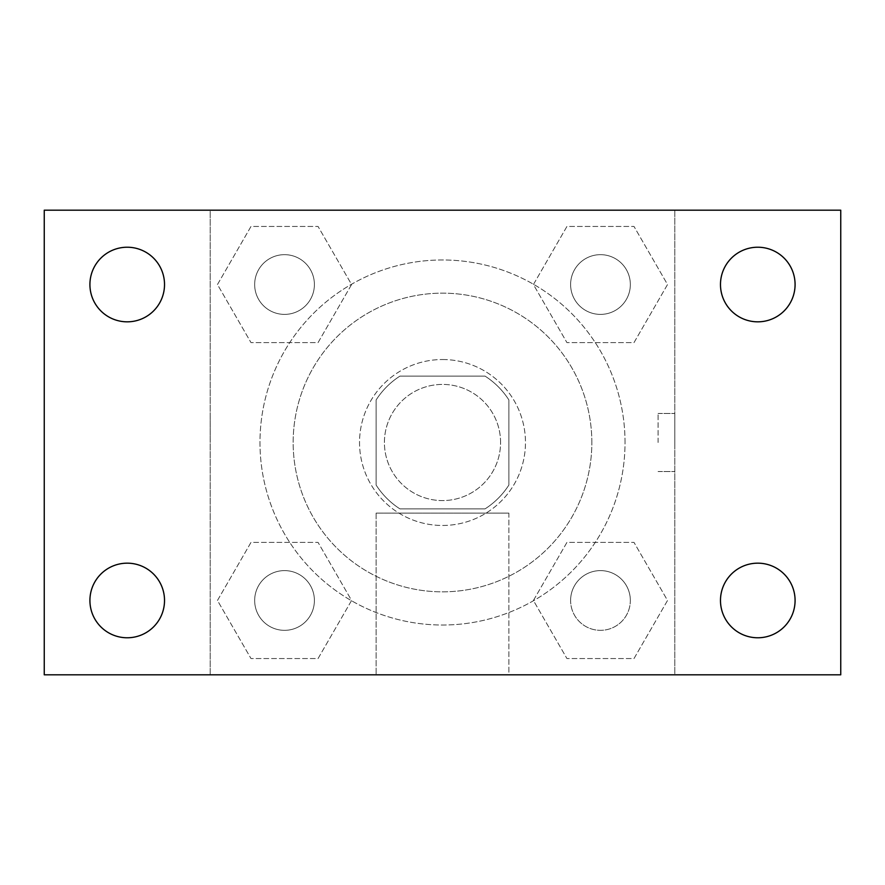 <?xml version="1.0" encoding="UTF-8"?>
<svg xmlns="http://www.w3.org/2000/svg" width="885" height="885" viewBox="0 0 885 885"><rect width="100%" height="100%" fill="white"/><g stroke="black" fill="none" stroke-linecap="round" stroke-linejoin="round"><path stroke-width="0.66" stroke-dasharray="4.42 3.32" d="M500.578 442.5A58.078 58.078 0 0 0 413.461 392.199A58.078 58.078 0 0 0 413.461 492.801A58.078 58.078 0 0 0 500.578 442.5A58.078 58.078 0 0 0 413.461 392.199A58.078 58.078 0 0 0 413.461 492.801A58.078 58.078 0 0 0 500.578 442.5M485.069 508.875L399.931 508.875A78.853 78.853 0 0 1 376.125 485.069L376.125 399.931A78.853 78.853 0 0 1 399.931 376.125L485.069 376.125A78.853 78.853 0 0 1 508.875 399.931L508.875 485.069A78.853 78.853 0 0 1 485.069 508.875L399.931 508.875A78.853 78.853 0 0 1 376.125 485.069L376.125 399.931A78.853 78.853 0 0 1 399.931 376.125L485.069 376.125A78.853 78.853 0 0 1 508.875 399.931L508.875 485.069A78.853 78.853 0 0 1 485.069 508.875M442.5 359.531A82.969 82.969 0 0 1 514.351 483.984A82.969 82.969 0 0 1 370.649 483.984A82.969 82.969 0 0 1 442.5 359.531A82.969 82.969 0 0 0 359.531 442.5A82.969 82.969 0 0 0 442.5 525.469A82.969 82.969 0 0 0 525.469 442.5A82.969 82.969 0 0 0 442.5 359.531M591.844 442.5A149.344 149.344 0 0 0 367.828 313.168A149.344 149.344 0 0 0 367.828 571.832A149.344 149.344 0 0 0 591.844 442.5A149.344 149.344 0 0 0 367.828 313.168A149.344 149.344 0 0 0 367.828 571.832A149.344 149.344 0 0 0 591.844 442.5M217.467 284.527L250.997 226.449L318.058 226.449L351.588 284.527L318.058 342.606L250.997 342.606L217.467 284.527L250.997 226.449L318.058 226.449L351.588 284.527L318.058 342.606L250.997 342.606L217.467 284.527L250.997 226.449L318.058 226.449L351.588 284.527L318.058 342.606L250.997 342.606L217.467 284.527M217.467 600.472L250.997 542.394L318.058 542.394L351.588 600.472L318.058 658.551L250.997 658.551L217.467 600.472L250.997 542.394L318.058 542.394L351.588 600.472L318.058 658.551L250.997 658.551L217.467 600.472L250.997 542.394L318.058 542.394L351.588 600.472L318.058 658.551L250.997 658.551L217.467 600.472M210.188 674.812L210.188 210.188L674.812 210.188L674.812 674.812L210.188 674.812L210.188 210.188L674.812 210.188L674.812 674.812L210.188 674.812L210.188 210.188L674.812 210.188L674.812 674.812L44.25 674.812L44.25 210.188L210.188 210.188L210.188 674.812M533.412 284.527L566.942 226.449L634.003 226.449L667.533 284.527L634.003 342.606L566.942 342.606L533.412 284.527L566.942 226.449L634.003 226.449L667.533 284.527L634.003 342.606L566.942 342.606L533.412 284.527L566.942 226.449L634.003 226.449L667.533 284.527L634.003 342.606L566.942 342.606L533.412 284.527M533.412 600.472L566.942 542.394L634.003 542.394L667.533 600.472L634.003 658.551L566.942 658.551L533.412 600.472L566.942 542.394L634.003 542.394L667.533 600.472L634.003 658.551L566.942 658.551L533.412 600.472L566.942 542.394L634.003 542.394L667.533 600.472L634.003 658.551L566.942 658.551L533.412 600.472M471.539 210.188L413.461 210.21L471.539 210.188M625.031 442.5A182.531 182.531 0 0 0 351.234 284.428A182.531 182.531 0 0 0 351.234 600.572A182.531 182.531 0 0 0 625.031 442.5A182.531 182.531 0 0 0 351.234 284.428A182.531 182.531 0 0 0 351.234 600.572A182.531 182.531 0 0 0 625.031 442.5M314.396 600.472A29.869 29.869 0 0 0 269.593 574.608A29.869 29.869 0 0 0 269.593 626.337A29.869 29.869 0 0 0 314.396 600.472A29.869 29.869 0 0 0 269.593 574.608A29.869 29.869 0 0 0 269.593 626.337A29.869 29.869 0 0 0 314.396 600.472A29.869 29.869 0 0 0 269.593 574.608A29.869 29.869 0 0 0 269.593 626.337A29.869 29.869 0 0 0 314.396 600.472A29.869 29.869 0 0 0 269.593 574.608A29.869 29.869 0 0 0 269.593 626.337A29.869 29.869 0 0 0 314.396 600.472M314.396 284.527A29.869 29.869 0 0 0 269.593 258.663A29.869 29.869 0 0 0 269.593 310.392A29.869 29.869 0 0 0 314.396 284.527A29.869 29.869 0 0 0 269.593 258.663A29.869 29.869 0 0 0 269.593 310.392A29.869 29.869 0 0 0 314.396 284.527A29.869 29.869 0 0 0 269.593 258.663A29.869 29.869 0 0 0 269.593 310.392A29.869 29.869 0 0 0 314.396 284.527A29.869 29.869 0 0 0 269.593 258.663A29.869 29.869 0 0 0 269.593 310.392A29.869 29.869 0 0 0 314.396 284.527M630.341 284.527A29.869 29.869 0 0 0 585.538 258.663A29.869 29.869 0 0 0 585.538 310.392A29.869 29.869 0 0 0 630.341 284.527A29.869 29.869 0 0 0 585.538 258.663A29.869 29.869 0 0 0 585.538 310.392A29.869 29.869 0 0 0 630.341 284.527A29.869 29.869 0 0 0 585.538 258.663A29.869 29.869 0 0 0 585.538 310.392A29.869 29.869 0 0 0 630.341 284.527A29.869 29.869 0 0 0 585.538 258.663A29.869 29.869 0 0 0 585.538 310.392A29.869 29.869 0 0 0 630.341 284.527M570.604 600.472A29.869 29.869 0 0 1 615.407 574.608A29.869 29.869 0 0 1 615.407 626.337A29.869 29.869 0 0 1 570.604 600.472A29.869 29.869 0 0 1 615.407 574.608A29.869 29.869 0 0 1 615.407 626.337A29.869 29.869 0 0 1 570.604 600.472M508.875 674.812L376.125 674.812L508.875 674.812L376.125 674.812L508.875 674.812L508.875 513.123L376.125 513.123L508.875 513.123L376.125 513.123L508.875 513.123L508.875 674.812M210.188 442.5L210.188 413.461L210.21 442.5M674.812 442.5L674.812 413.461L674.812 442.5M658.086 442.5L658.086 413.461L658.086 442.5M674.812 210.188L840.75 210.188L840.75 674.812L674.812 674.812L674.812 210.188M127.219 321.83A37.303 37.303 0 0 0 159.521 265.876A37.303 37.303 0 0 0 94.916 265.876A37.303 37.303 0 0 0 127.219 321.83M127.219 637.775A37.303 37.303 0 0 0 159.521 581.821A37.303 37.303 0 0 0 94.916 581.821A37.303 37.303 0 0 0 127.219 637.775M757.781 321.83A37.303 37.303 0 0 0 790.084 265.876A37.303 37.303 0 0 0 725.479 265.876A37.303 37.303 0 0 0 757.781 321.83M757.781 637.775A37.303 37.303 0 0 0 790.084 581.821A37.303 37.303 0 0 0 725.479 581.821A37.303 37.303 0 0 0 757.781 637.775M630.341 600.472A29.869 29.869 0 0 0 585.538 574.608A29.869 29.869 0 0 0 585.538 626.337A29.869 29.869 0 0 0 630.341 600.472A29.869 29.869 0 0 0 585.538 574.608A29.869 29.869 0 0 0 585.538 626.337A29.869 29.869 0 0 0 630.341 600.472M658.086 471.539L674.812 471.539L658.086 471.539M658.086 413.461L674.812 413.461L658.086 413.461M376.125 513.123L376.125 674.812L376.125 513.123"/><path stroke-width="1.33" d="M44.25 210.188L840.75 210.188L840.75 674.812L44.25 674.812L44.25 210.188M127.219 563.17A37.303 37.303 0 0 1 164.522 600.472A37.303 37.303 0 0 1 127.219 637.775A37.303 37.303 0 0 1 89.916 600.472A37.303 37.303 0 0 1 127.219 563.17M757.781 563.17A37.303 37.303 0 0 1 795.084 600.472A37.303 37.303 0 0 1 757.781 637.775A37.303 37.303 0 0 1 720.478 600.472A37.303 37.303 0 0 1 757.781 563.17M757.781 247.225A37.303 37.303 0 0 1 795.084 284.527A37.303 37.303 0 0 1 757.781 321.83A37.303 37.303 0 0 1 720.478 284.527A37.303 37.303 0 0 1 757.781 247.225M127.219 247.225A37.303 37.303 0 0 1 164.522 284.527A37.303 37.303 0 0 1 127.219 321.83A37.303 37.303 0 0 1 89.916 284.527A37.303 37.303 0 0 1 127.219 247.225"/></g></svg>
